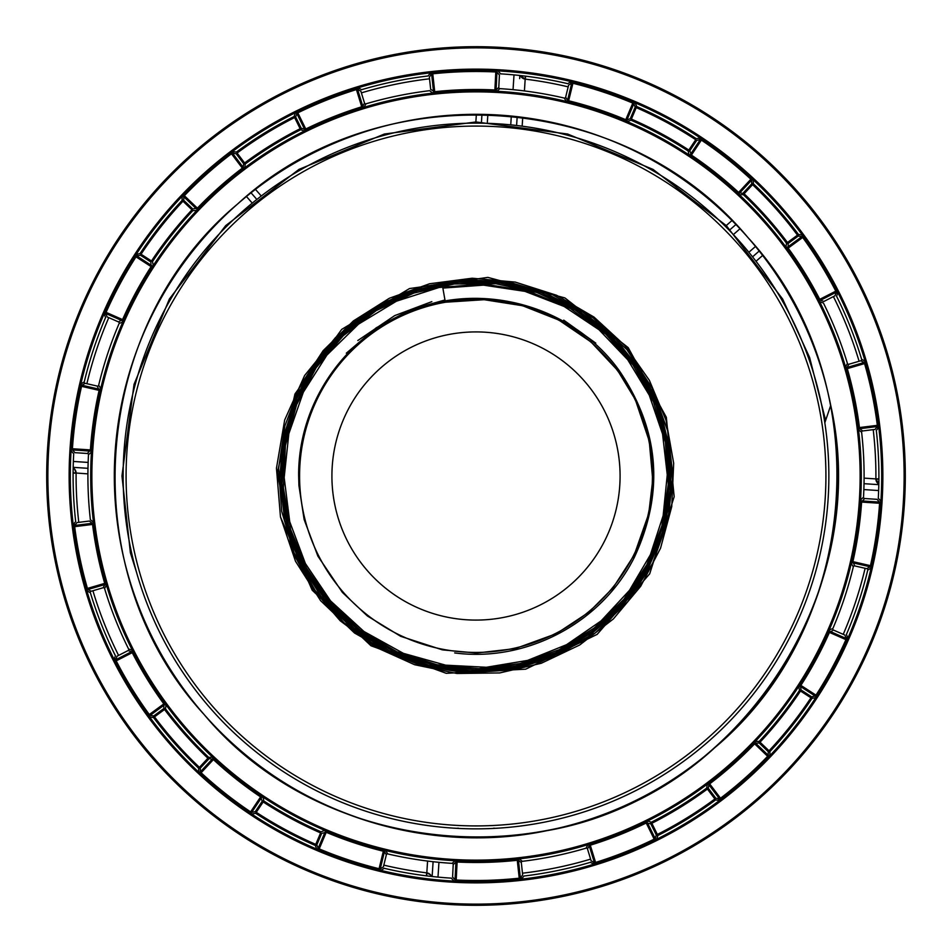 <?xml version="1.0" encoding="UTF-8"?>
<svg xmlns="http://www.w3.org/2000/svg" width="952" height="952" viewBox="0 0 952 952"><rect width="100%" height="100%" fill="white"/><g stroke="black" fill="none" stroke-linecap="round" stroke-linejoin="round"><path stroke-width="1.43" d="M123.141 476A352.859 352.859 0 0 1 476 123.141A352.859 352.859 0 0 1 828.859 476A352.859 352.859 0 0 1 476 828.859A352.859 352.859 0 0 1 123.141 476M802.655 342.565L800.168 336.639M782.437 301.046L781.342 299.142M495.54 123.677L493.79 123.581M151.832 336.639L151.047 338.46M825.634 420.368L809.605 357.476L782.603 298.976L726.34 225.66L653.024 169.396L567.63 134.03L476 121.963L384.37 134.03L298.976 169.396L225.66 225.66L169.396 298.976L134.03 384.37L121.963 476L130.4 552.826L136.529 572.307M456.46 828.323L458.352 828.192M495.54 828.323L493.648 828.192M454.663 652.929C527.063 662.568 602.247 622.358 634.508 556.991C664.496 492.148 659.474 430.125 619.443 370.947C573.354 305.818 480.998 280.09 407.896 312.03C342.72 338.46 297.952 405.362 298.654 476L298.94 485.687L304.14 519.542L317.885 556.123L342.458 592.489L367.377 615.968L400.697 636.329L442.418 649.871L476.488 653.048L515.258 648.609L556.444 633.627L589.002 612.136L613.052 587.848L634.187 555.087L648.728 513.783L652.727 479.856L649.24 441.05L635.305 399.566L617.598 370.376L590.99 341.947L558.812 320.05L522.624 305.735L484.175 299.701L445.357 302.224L443.251 290.277M335.675 337.389L304.628 375.505L284.672 420.01L276.461 468.194L280.471 516.936L312.161 590.169L370.959 645.753L446.238 673.314L525.671 669.185L597.178 634.365L649.692 573.806L674.171 496.694L666.329 417.273L628.201 347.635L564.905 297.916L487.84 277.389L409.503 288.563L341.72 329.38L294.965 393.973L277.365 472.513L291.931 550.553L311.911 587.836L340.161 620.752L375.04 646.884L414.632 664.722L456.877 673.481L499.74 672.933L541.283 663.27L579.708 644.992L613.35 618.955L640.72 586.242L660.533 548.233L671.755 506.583L673.671 463.219L666.043 420.308L649.347 380.276L625.012 345.659L594.012 317.087L556.658 295.298L515.27 282.089L472.168 278.222L429.519 283.767L389.332 298.274L353.359 320.955L323.133 350.705L299.963 386.214L284.862 425.972L278.615 468.241L281.649 511.129L294.001 552.6L315.195 590.514L344.005 622.763L378.23 647.419L419.582 665.067L465.207 672.945L511.605 669.97L555.801 656.309L595.309 632.925L628.118 601.307L652.679 563.227L667.864 520.696L672.957 475.822L667.661 430.839L652.12 388.011L626.928 349.634L593.239 317.944L552.874 294.906L508.416 281.97L463.481 279.733L422.212 286.861L382.442 303.117L346.992 327.726L317.861 359.344L296.417 396.294L283.529 436.742L279.638 478.808L284.791 520.613L298.75 560.359L320.931 596.309L350.443 626.809L386.072 650.371L426.222 665.734L468.919 671.981L511.76 668.792L551.886 656.749L588.431 636.555L620.573 608.268L645.92 573.509L663.032 534.227L671.148 492.422L670.077 450.118L660.022 409.229L641.505 371.542L615.385 338.662L582.755 312.054L544.996 292.966L503.751 282.411L460.923 281.066L418.666 289.122L379.36 306.104L345.505 330.558L317.682 361.51L296.655 398.65L284.124 439.657L280.852 482.248L286.849 524.266L301.677 563.762L324.501 598.975L354.251 628.427L389.582 650.859L429.007 665.269L470.8 670.91L513.092 667.376L553.862 654.667L591.025 633.27L622.489 604.437L646.396 570.355L662.485 532.12L670.16 490.28L668.566 447.559L657.749 406.385L638.375 368.769L611.517 336.425L578.507 310.709L540.879 292.692L500.276 283.101L458.447 282.411L417.25 290.741L378.575 307.877L344.327 333.176L316.314 365.449L296.096 402.886L284.719 442.787L282.054 484.044L288.48 525.968L303.938 565.667L327.571 600.914L358.107 630.01L393.961 651.703L433.434 665.139L474.762 669.827L516.127 665.591L555.742 652.584L591.835 631.271L622.656 602.509L646.646 567.499L662.485 527.955L669.304 486.103L666.983 444.81L656.023 405.088L636.269 367.71L608.756 335.366L574.984 309.888L536.726 292.466L495.885 283.744L454.318 283.982L413.87 293.061L376.29 310.566L343.232 335.747L316.207 367.591L296.572 404.755L285.41 445.56L283.422 487.971L290.669 529.61L306.33 567.749L329.63 601.569L360.427 630.319L396.901 651.787L437.027 664.758L478.749 668.673L520.066 663.544L559.121 649.74L594.25 627.987L623.917 599.236L646.824 564.715L661.878 525.909L668.233 484.497L665.424 442.43L653.453 401.839L633.032 364.985L605.817 334.2L570.331 308.519L528.681 291.205L483.961 284.041L439.027 287.492L396.448 301.201L358.464 324.18L326.929 355.06L303.343 392.2L288.837 433.731L284.172 477.618L289.717 521.66L305.39 563.536L330.558 600.902L363.962 631.497L403.41 653.358L445.619 665.162L486.353 667.269L527.634 660.402L566.618 644.659L601.105 620.894L629.427 590.407L650.383 554.754L663.151 515.639L667.257 474.81L662.568 434.041L649.24 395.116L627.761 359.773L598.998 329.725L564.155 306.485L524.945 291.36L483.557 285.148L442.87 288.087M444.762 298.833L444.56 297.714M280.471 516.936L295.501 561.24L320.622 600.688L354.56 633.044L395.425 656.035M357.821 340.53L394.711 315.6L431.827 301.653M563.727 320.146L595.773 343.125M346.302 353.192L376.337 327.726L411.228 309.459L444.965 299.987M149.345 609.435L151.832 615.361M800.168 615.361L800.953 613.54M620.085 476A144.085 144.085 0 0 1 476 620.085A144.085 144.085 0 0 1 331.915 476A144.085 144.085 0 0 1 476 331.915A144.085 144.085 0 0 1 620.085 476M299.571 476A176.429 176.429 0 0 1 476 299.571A176.429 176.429 0 0 1 652.429 476A176.429 176.429 0 0 1 476 652.429A176.429 176.429 0 0 1 299.571 476M688.903 154.617A1.178 1.166 -11.4 0 0 690.521 154.295L700.327 139.623L696.721 140.349L689.795 150.714L691.402 155.093A386.488 386.488 0 0 1 738.597 192.423L744.095 193.768L743.286 194.613L739.644 194.744L737.8 193.28A385.322 385.322 0 0 0 690.747 156.069L688.903 154.617L688.189 151.047A388.095 388.095 0 0 0 630.926 120.166L627.547 121.535L625.321 120.785A385.322 385.322 0 0 0 568.368 101.912L566.142 101.186L564.25 98.068A388.095 388.095 0 0 0 499.883 88.643L497.17 91.071A1.178 1.166 48 0 1 496.063 89.845L498.788 87.406L499.419 74.97L496.968 72.233L496.063 89.845M494.826 91.142A385.322 385.322 0 0 0 434.85 92.879L432.517 92.951A1.178 1.166 128.6 0 0 433.541 91.666L431.625 74.125L429.328 77.005L430.685 89.393L434.731 91.713A386.488 386.488 0 0 1 494.885 89.976L494.826 91.142L497.17 91.071M432.517 92.951L429.661 90.678A388.095 388.095 0 0 0 365.961 103.828L364.247 107.052A1.178 1.166 28 0 1 362.783 106.267L364.509 103.054L360.844 91.142L357.607 89.405L362.783 106.267L361.712 106.791L356.084 88.453L358.38 87.941L361.629 89.678A402.898 402.898 0 0 1 428.031 75.97L430.328 73.09L432.636 72.649A405.683 405.683 0 0 1 495.861 70.805L498.205 71.114L500.657 73.851A402.898 402.898 0 0 1 567.737 83.681L570.879 81.765L573.211 82.146L568.368 101.912M362.058 107.909A385.322 385.322 0 0 0 306.306 130.067L304.128 130.924A1.178 1.166 108.6 0 0 304.652 129.365L305.782 129.008A386.488 386.488 0 0 1 361.712 106.791L362.058 107.909L364.247 107.052M304.128 130.924L300.665 129.769L294.632 117.548A401.732 401.732 0 0 0 237.096 153.034L244.605 162.97A389.273 389.273 0 0 1 300.142 128.722M301.189 128.199L304.652 129.365L296.845 113.538L295.679 117.025L301.189 128.199A1.178 1.166 108.4 0 1 300.665 129.769A388.095 388.095 0 0 0 245.307 163.911L244.795 167.516A1.178 1.166 8 0 1 243.153 167.29L243.676 163.673L236.155 153.736L232.526 153.213L243.153 167.29L242.332 168.147L231.467 153.772L232.526 153.213M192.828 210.606A388.095 388.095 0 0 0 152.475 261.633L151.499 260.991A389.273 389.273 0 0 1 191.971 209.809L192.828 210.606L196.469 210.523L198.218 208.964A385.322 385.322 0 0 1 243.046 169.075L244.795 167.516M152.475 261.633L153.236 265.203L152.118 267.262L151.13 266.631L150.856 261.978L140.408 255.195L136.802 255.957L151.618 265.548M166.017 705.182A1.178 1.166 8.6 0 0 164.387 704.932L150.154 715.368L153.796 715.916L163.839 708.55A1.178 1.166 8.4 0 1 165.47 708.788L166.017 705.182L164.779 703.195L163.839 703.885A386.488 386.488 0 0 1 132.245 652.656L133.292 652.12L132.054 650.133L128.591 649.002A388.095 388.095 0 0 1 104.577 588.538L106.326 585.337L105.85 583.052A385.322 385.322 0 0 1 93.724 524.29L93.248 521.993L90.38 519.744A388.095 388.095 0 0 1 88.488 454.723L91.225 452.307L91.559 449.998L90.392 449.915A386.488 386.488 0 0 1 99.115 390.368L100.257 390.629L100.603 388.309L98.675 385.215A388.095 388.095 0 0 1 119.131 323.466L122.534 322.133L123.641 320.074L122.57 319.598A386.488 386.488 0 0 1 151.13 266.631L136.005 256.838L136.802 255.957M204.109 714.512C72.911 572.533 88.917 327.809 237.488 204.109C379.467 72.911 624.191 88.917 747.891 237.488C879.089 379.467 863.083 624.191 714.512 747.891C572.533 879.089 327.809 863.083 204.109 714.512A361.689 361.689 0 0 1 237.488 204.109A361.689 361.689 0 0 1 747.891 237.488A361.689 361.689 0 0 1 714.512 747.891A361.689 361.689 0 0 1 204.109 714.512C286.802 810.568 422.557 856.621 546.615 830.727C737.134 797.883 873.353 593.953 830.727 405.385L824.825 422.771M573.211 82.146A405.683 405.683 0 0 1 633.247 102.042L635.341 103.125L636.721 106.541A402.898 402.898 0 0 1 696.388 138.718L699.994 137.992L702.052 139.147A405.683 405.683 0 0 1 751.663 178.369L753.258 180.106L753.389 183.795L744.095 193.768A389.273 389.273 0 0 1 787.471 242.51L786.531 243.212A388.095 388.095 0 0 0 743.286 194.613A1.178 1.166 -91.8 0 1 743.238 192.97L751.723 183.843L752.58 184.64A401.732 401.732 0 0 1 797.514 235.144L798.454 234.442L802.096 234.989A1.178 1.166 -81.4 0 1 801.846 236.631L802.691 237.465L787.221 248.805L785.983 246.818L786.531 243.212A1.178 1.166 8.4 0 0 788.161 243.45L788.161 248.115A386.488 386.488 0 0 1 819.755 299.344L818.708 299.88L819.946 301.867L823.409 302.998A388.095 388.095 0 0 1 847.423 363.462L845.673 366.663L846.149 368.948L847.28 368.626A386.488 386.488 0 0 1 859.442 427.567L858.276 427.71L858.752 430.007L861.619 432.256A1.178 1.166 -51.8 0 1 862.643 430.958L875.007 429.423L877.28 426.532L859.775 428.709A1.178 1.166 -52 0 0 858.752 430.007M295.275 113.014A1.178 1.166 18.6 0 1 296.845 113.538L297.821 112.848L297.298 111.8L295.275 113.014L294.097 116.501A402.898 402.898 0 0 0 236.393 152.082L232.752 151.57L230.765 152.832L231.467 153.772A404.505 404.505 0 0 0 184.355 195.695L197.373 208.155A386.488 386.488 0 0 1 242.332 168.147L243.046 169.075M196.433 208.869L183.688 196.671L184.355 195.695L183.51 194.886L182.022 196.707L182.118 200.396A1.178 1.166 -1.5 0 1 183.784 200.348L192.78 208.964L197.373 208.155L198.218 208.964M122.534 322.133A1.178 1.166 68.6 0 0 121.927 320.598L105.779 313.494L106.077 312.351A404.505 404.505 0 0 1 136.005 256.838L135.029 256.207L136.457 254.327L140.063 253.565A402.898 402.898 0 0 1 182.118 200.396L182.963 201.193L183.784 200.348L183.688 196.671A1.178 1.166 -1.4 0 0 182.022 196.707M105.779 313.494L107.124 316.921L118.524 321.931L122.57 319.598L105.006 311.875L104.232 314.1L105.577 317.528A402.898 402.898 0 0 0 84.252 381.883L81.122 383.834L80.408 386.084L81.551 386.333L82.003 385.239A1.178 1.166 58 0 1 81.122 383.834M91.225 452.307A1.178 1.166 48.6 0 0 90.131 451.07L72.531 449.915L72.412 448.737L71.245 448.654L71.281 451.022L73.709 453.783A402.898 402.898 0 0 0 75.684 521.541L73.411 524.445L73.518 526.801L74.672 526.658L74.72 525.468L92.225 523.291L89.357 521.042L76.993 522.577L74.72 525.468M105.85 583.052L104.72 583.374A386.488 386.488 0 0 1 92.558 524.433L74.672 526.658A404.505 404.505 0 0 0 87.429 588.419L86.299 588.741L87.144 590.942L90.369 592.715A402.898 402.898 0 0 0 115.406 655.714L114.264 659.212L115.156 661.39L116.204 660.855L115.835 659.724L131.543 651.703L128.08 650.561L116.989 656.237L115.835 659.724M149.904 717.011A1.178 1.166 -81.4 0 1 150.154 715.368L149.309 714.536L148.369 715.226L149.904 717.011L153.546 717.558A1.178 1.166 -81.5 0 1 153.796 715.916M798.728 192.887A429.316 429.316 0 0 1 759.113 798.728A429.316 429.316 0 0 1 153.272 759.113A429.316 429.316 0 0 1 192.887 153.272A429.316 429.316 0 0 1 798.728 192.887M427.579 861.06L426.817 872.877A5.879 5.879 0 0 1 431.518 876.435L430.518 874.828L426.746 872.865A399.911 399.911 0 0 1 383.823 865.142M74.637 469.169A5.879 5.879 0 0 1 76.1 473.084L74.637 469.169L73.185 467.956A5.879 5.879 0 0 1 74.637 469.169M164.529 709.49L165.47 708.788A388.095 388.095 0 0 0 208.714 757.387L207.905 758.232A389.273 389.273 0 0 1 164.529 709.49L153.546 717.558A402.898 402.898 0 0 0 198.611 768.204A1.178 1.166 -1.8 0 0 200.277 768.157L199.42 767.36L198.611 768.204L198.742 771.893L200.336 773.631L201.122 772.762L200.396 771.834A1.178 1.166 -2 0 1 198.742 771.893M498.788 87.406A1.178 1.166 -131.8 0 0 499.883 88.643M631.39 119.095A389.273 389.273 0 0 1 688.82 150.059L695.745 139.706A401.732 401.732 0 0 0 636.245 107.612L630.926 120.166M688.82 150.059L688.189 151.047A1.178 1.166 -11.6 0 0 689.795 150.714M520.375 877.875L519.233 878.184L517.269 860.287L518.459 860.334L520.375 877.875L522.672 874.995L521.315 862.607L518.459 860.334A1.178 1.166 128.6 0 1 519.483 859.049L522.339 861.322A388.095 388.095 0 0 0 586.039 848.173L587.753 844.948A1.178 1.166 28 0 1 589.217 845.733L587.491 848.946A1.178 1.166 28.2 0 0 586.039 848.173M521.315 862.607A1.178 1.166 128.4 0 1 522.339 861.322M519.483 859.049L517.15 859.12L517.269 860.287A386.488 386.488 0 0 1 457.115 862.024L456.198 880.017A404.505 404.505 0 0 0 519.233 878.184M457.115 862.024L457.174 860.858L454.83 860.929A1.178 1.166 -132 0 1 455.937 862.155L453.212 864.594L452.581 877.03L455.032 879.767L455.937 862.155M453.212 864.594A1.178 1.166 48.2 0 0 452.117 863.357L454.83 860.929M243.676 163.673A1.178 1.166 8.2 0 0 245.307 163.911L244.605 162.97M132.054 650.133A1.178 1.166 -72 0 1 131.543 651.703L132.245 652.656L116.204 660.855A404.505 404.505 0 0 0 149.309 714.536L163.839 703.885L163.839 708.55M128.591 649.002A1.178 1.166 -71.8 0 1 128.08 650.561M263.097 797.383A1.178 1.166 -11.4 0 0 261.479 797.705L251.673 812.377L255.279 811.651L262.205 801.287A1.178 1.166 -11.6 0 1 263.811 800.953L263.097 797.383L261.253 795.932L260.598 796.907A386.488 386.488 0 0 1 213.403 759.577L207.905 758.232L199.42 767.36A401.732 401.732 0 0 1 154.486 716.856M212.355 757.256A1.178 1.166 -92 0 1 212.415 758.911L200.396 771.834L200.277 768.157L208.762 759.03A1.178 1.166 -91.8 0 0 208.714 757.387L212.355 757.256L214.2 758.72L201.122 772.762A404.505 404.505 0 0 0 250.602 811.889L249.948 812.853L252.006 814.008L255.612 813.282L256.255 812.294A401.732 401.732 0 0 0 315.755 844.388L320.61 832.905A389.273 389.273 0 0 1 263.18 801.941L256.255 812.294M262.205 801.287L260.598 796.907L250.602 811.889L251.673 812.377M315.755 844.388L315.279 845.459A402.898 402.898 0 0 1 255.612 813.282M380.253 868.819L383.394 866.903L386.345 854.789L384.441 851.683L380.253 868.819M263.811 800.953A388.095 388.095 0 0 0 321.074 831.834L324.453 830.465L326.679 831.215L319.206 848.886A404.505 404.505 0 0 0 379.075 868.724L383.347 851.219L384.441 851.683A1.178 1.166 -31.4 0 1 385.857 850.814L387.75 853.932A1.178 1.166 -31.6 0 0 386.345 854.789M385.857 850.814L383.632 850.088L383.347 851.219A386.488 386.488 0 0 1 326.227 832.286L321.681 833.369L316.826 844.841A1.178 1.166 -21.8 0 1 315.279 845.459L316.659 848.875L318.753 849.957L319.206 848.886L318.194 848.256A1.178 1.166 -22 0 1 316.659 848.875M379.075 868.724L378.789 869.854L381.121 870.235L384.263 868.319A402.898 402.898 0 0 0 451.343 878.149L453.795 880.886L456.139 881.195A405.683 405.683 0 0 0 519.364 879.351L521.672 878.91L523.969 876.03A402.898 402.898 0 0 0 590.371 862.322L593.62 864.059L595.916 863.547L595.571 862.429L594.393 862.595L589.217 845.733L590.288 845.209L589.942 844.091L587.753 844.948M646.218 822.992L645.694 821.933L647.872 821.076L651.335 822.231A388.095 388.095 0 0 0 706.693 788.089L707.205 784.484A1.178 1.166 8 0 1 708.847 784.71L708.324 788.327A1.178 1.166 8.2 0 0 706.693 788.089L707.395 789.029A389.273 389.273 0 0 1 651.858 823.278L650.811 823.801A1.178 1.166 108.4 0 1 651.335 822.231L657.368 834.452L656.321 834.975L650.811 823.801L646.218 822.992A386.488 386.488 0 0 1 590.288 845.209L595.571 862.429A404.505 404.505 0 0 0 654.179 839.152L646.218 822.992M647.872 821.076A1.178 1.166 108.6 0 0 647.348 822.635L655.154 838.462L654.179 839.152L654.702 840.199L656.725 838.986A1.178 1.166 18.6 0 1 655.154 838.462L656.321 834.975A1.178 1.166 18.5 0 0 657.903 835.499L656.725 838.986M587.491 848.946L591.156 860.858L594.393 862.595M721.235 799.168L720.533 798.228A404.505 404.505 0 0 0 767.645 756.304L768.49 757.114A405.683 405.683 0 0 1 721.235 799.168L719.248 800.43L715.606 799.918L707.395 789.029M715.606 799.918A402.898 402.898 0 0 1 657.903 835.499L657.368 834.452A401.732 401.732 0 0 0 714.904 798.966M708.324 788.327L715.844 798.264L719.474 798.787L708.847 784.71L709.668 783.853L708.954 782.925L707.205 784.484M767.645 756.304L754.627 743.845A386.488 386.488 0 0 1 709.668 783.853L720.533 798.228L719.474 798.787M754.627 743.845L753.782 743.036L755.531 741.477L759.172 741.394A388.095 388.095 0 0 0 799.525 690.367L798.764 686.797A1.178 1.166 -12 0 1 800.382 686.452L801.144 690.021A1.178 1.166 -11.8 0 0 799.525 690.367M815.543 697.673L816.971 695.793L815.995 695.162L815.198 696.043A1.178 1.166 78 0 1 815.543 697.673L811.937 698.435A402.898 402.898 0 0 1 769.882 751.604A1.178 1.166 -1.5 0 1 768.216 751.652L759.22 743.036A1.178 1.166 88.4 0 1 759.172 741.394L760.029 742.191L759.22 743.036L755.567 743.131A1.178 1.166 88.6 0 1 755.531 741.477M755.567 743.131L768.312 755.329L768.216 751.652M801.144 690.021L811.592 696.804A1.178 1.166 78.2 0 1 811.937 698.435L800.501 691.009A389.273 389.273 0 0 1 760.029 742.191L769.882 751.604L769.978 755.293A1.178 1.166 -1.4 0 1 768.312 755.329M833.476 630.069A1.178 1.166 68.4 0 1 832.869 628.534L829.466 629.867A1.178 1.166 68.6 0 0 830.073 631.402L846.221 638.506L844.876 635.079L833.476 630.069L829.43 632.402A386.488 386.488 0 0 1 800.87 685.369L799.882 684.738L798.764 686.797M846.221 638.506L845.923 639.649L828.359 631.926L829.466 629.867M870.878 568.165L871.592 565.916L870.449 565.667L869.997 566.761A1.178 1.166 58 0 1 870.878 568.165L867.748 570.117A402.898 402.898 0 0 1 846.423 634.472L847.768 637.899L846.994 640.125L845.923 639.649A404.505 404.505 0 0 1 815.995 695.162L800.87 685.369L800.382 686.452L815.198 696.043L811.592 696.804M864.606 498.515A1.178 1.166 48.4 0 1 863.512 497.277L860.775 499.693A1.178 1.166 48.6 0 0 861.869 500.93L879.469 502.085L877.042 499.324L864.606 498.515L861.608 502.085A386.488 386.488 0 0 1 852.885 561.632L851.742 561.371L851.397 563.691L853.325 566.785A1.178 1.166 -31.8 0 1 854.729 565.916L866.879 568.701L869.997 566.761L852.802 562.81A1.178 1.166 -32 0 0 851.397 563.691M879.469 502.085L879.588 503.263L860.441 502.002L860.775 499.693M854.729 565.916L852.885 561.632L870.449 565.667A404.505 404.505 0 0 0 879.588 503.263M867.748 570.117A1.178 1.166 58.2 0 0 866.879 568.701M871.592 565.916A405.683 405.683 0 0 0 880.755 503.346L880.719 500.978L878.291 498.217A402.898 402.898 0 0 0 876.316 430.459L878.589 427.555L878.482 425.199L877.327 425.342A404.505 404.505 0 0 0 864.571 363.581L865.701 363.259L864.856 361.058A1.178 1.166 -61.4 0 1 864.059 362.51L864.571 363.581L847.28 368.626L847.125 367.448A1.178 1.166 28.6 0 1 845.673 366.663M859.442 427.567L877.327 425.342M802.096 234.989L803.631 236.774A405.683 405.683 0 0 1 836.844 290.61L837.736 292.788L836.594 296.286A402.898 402.898 0 0 1 861.631 359.285A1.178 1.166 -61.5 0 1 860.834 360.748L848.875 364.247A1.178 1.166 28.4 0 1 847.423 363.462M861.631 359.285L864.856 361.058M836.844 290.61L835.797 291.145L836.165 292.276L820.457 300.296L823.92 301.439L835.011 295.763L836.165 292.276M803.631 236.774L802.691 237.465A404.505 404.505 0 0 1 835.797 291.145L819.755 299.344L820.457 300.296M753.258 180.106A1.178 1.166 -2 0 0 751.604 180.166L751.723 183.843A1.178 1.166 -1.8 0 1 753.389 183.795A402.898 402.898 0 0 1 798.454 234.442A1.178 1.166 -81.5 0 1 798.204 236.084L801.846 236.631L787.613 247.068A1.178 1.166 8.6 0 1 785.983 246.818M798.204 236.084L788.161 243.45M751.663 178.369L737.8 193.28M700.327 139.623L701.398 140.111L690.747 156.069M787.471 242.51L797.514 235.144M702.052 139.147L701.398 140.111A404.505 404.505 0 0 1 750.878 179.238L751.604 180.166L739.585 193.089A1.178 1.166 -92 0 0 739.644 194.744M636.721 106.541A1.178 1.166 -21.8 0 0 635.174 107.159L633.806 103.744L626.928 120L630.319 118.631L635.174 107.159M635.341 103.125A1.178 1.166 -22 0 0 633.806 103.744L632.794 103.114A404.505 404.505 0 0 0 572.925 83.276M565.655 97.211L567.559 100.317L571.747 83.181L568.606 85.097L565.655 97.211A1.178 1.166 -31.6 0 1 564.25 98.068M627.547 121.535A1.178 1.166 -112 0 1 626.928 120L625.773 119.714A386.488 386.488 0 0 0 568.653 100.781L567.559 100.317A1.178 1.166 -31.4 0 1 566.142 101.186M633.247 102.042L625.321 120.785M295.679 117.025A1.178 1.166 18.5 0 0 294.097 116.501M151.499 260.991L141.039 254.22A401.732 401.732 0 0 1 182.963 201.193L191.971 209.809L192.78 208.964M141.039 254.22L140.063 253.565M119.131 323.466A1.178 1.166 68.4 0 0 118.524 321.931M88.488 454.723A1.178 1.166 48.4 0 0 87.394 453.485L90.392 449.915L72.412 448.737A404.505 404.505 0 0 1 81.551 386.333L99.115 390.368L97.271 386.084L85.121 383.299A1.178 1.166 58.2 0 1 84.252 381.883M72.531 449.915L74.958 452.676L87.394 453.485M100.603 388.309A1.178 1.166 -32 0 1 99.198 389.19L82.003 385.239L85.121 383.299M98.675 385.215A1.178 1.166 -31.8 0 1 97.271 386.084M93.724 524.29L92.558 524.433L92.225 523.291A1.178 1.166 -52 0 0 93.248 521.993M87.429 588.419L104.72 583.374M104.577 588.538A1.178 1.166 28.4 0 0 103.125 587.753L104.875 584.552L87.941 589.49A1.178 1.166 -61.4 0 0 87.144 590.942M106.326 585.337A1.178 1.166 28.6 0 0 104.875 584.552M87.941 589.49L91.166 591.251L103.125 587.753M91.166 591.251A1.178 1.166 -61.5 0 0 90.369 592.715M714.75 796.824A399.911 399.911 0 0 1 713.81 797.514M590.621 859.132A399.911 399.911 0 0 1 522.47 873.198M467.242 880.41L467.17 881.397A5.879 5.879 0 0 1 467.325 880.41L467.17 881.397L473.12 880.493M467.325 880.41L467.158 881.588M870.544 565.69A404.612 404.612 0 0 0 877.53 525.825L877.423 525.813M865.118 568.296A399.911 399.911 0 0 1 843.222 634.353M810.081 695.817A399.911 399.911 0 0 1 809.438 696.793M767.717 749.545A399.911 399.911 0 0 1 766.919 750.402M765.134 752.282A399.911 399.911 0 0 1 764.325 753.127M878.601 525.897L877.566 525.492L879.279 520.054L878.101 520.054A5.879 5.879 0 0 1 879.089 520.042L878.113 519.971M796.051 236.215A399.911 399.911 0 0 1 796.753 237.155M833.405 296.584A399.911 399.911 0 0 1 859.097 361.26M872.758 425.913A399.911 399.911 0 0 1 872.901 427.079M873.21 429.649A399.911 399.911 0 0 1 875.899 478.844L878.815 484.044A5.879 5.879 0 0 1 875.899 478.915L864.095 478.13M878.886 478.868L875.899 478.844A399.911 399.911 0 0 1 875.899 478.915L878.886 479.189M864.023 483.687L878.803 484.651M756.007 261.276L762.647 255.434M759.196 251.03L753.448 256.076M525.623 76.172L525.254 79.135A399.911 399.911 0 0 1 568.177 86.858M570.7 87.465A399.911 399.911 0 0 1 571.843 87.739M634.46 108.826A399.911 399.911 0 0 1 635.543 109.29M694.734 141.217A399.911 399.911 0 0 1 695.722 141.86M525.302 76.124L525.254 79.135A399.911 399.911 0 0 0 525.183 79.123A5.879 5.879 0 0 1 520.482 75.565L525.183 79.123L524.421 90.94M730.172 229.551L735.932 224.505M732.005 220.519L726.245 225.565M522.16 126.176L522.731 117.346M519.863 75.494L519.661 78.623M517.174 116.668L516.674 124.307L517.174 116.668M484.758 71.59L484.83 70.603A5.879 5.879 0 0 1 484.675 71.59L484.83 70.603L479.225 71.507M484.675 71.59L484.842 70.412M481.462 121.999L481.962 114.371M476.369 114.311L475.857 121.963M261.276 195.993L255.434 189.353M251.03 192.804L256.076 198.551L251.03 192.804M237.25 155.176A399.911 399.911 0 0 1 238.19 154.486M295.429 119.178A399.911 399.911 0 0 1 296.477 118.643M361.379 92.868A399.911 399.911 0 0 1 429.53 78.802M86.882 383.704A399.911 399.911 0 0 1 108.778 317.647M141.919 256.183A399.911 399.911 0 0 1 142.562 255.207M73.114 472.811L87.905 473.87M87.977 468.313L73.197 467.349M73.114 473.132L76.1 473.156A399.911 399.911 0 0 1 76.1 473.084L76.1 473.156A399.911 399.911 0 0 0 78.79 522.351M155.95 715.785A399.911 399.911 0 0 1 155.247 714.845M118.595 655.416A399.911 399.911 0 0 1 92.903 590.74M92.165 588.253A399.911 399.911 0 0 1 91.844 587.134M381.3 864.535A399.911 399.911 0 0 1 380.157 864.261M317.54 843.174A399.911 399.911 0 0 1 316.457 842.71M257.266 810.783A399.911 399.911 0 0 1 256.278 810.14M426.698 875.876L426.817 872.877A399.911 399.911 0 0 1 426.746 872.865L426.377 875.828M432.137 876.506L433.1 861.715M768.49 757.114L769.978 755.293M306.306 130.067L297.821 112.848A404.505 404.505 0 0 1 356.429 89.571L357.607 89.405M365.961 103.828A1.178 1.166 28.2 0 1 364.509 103.054M431.625 74.125L432.767 73.816L434.85 92.879M494.885 89.976L495.802 71.983A404.505 404.505 0 0 0 432.767 73.816M387.75 853.932A388.095 388.095 0 0 0 452.117 863.357M832.869 628.534A388.095 388.095 0 0 0 853.325 566.785M863.512 497.277A388.095 388.095 0 0 0 861.619 432.256M825.919 476A349.919 349.919 0 0 0 476 126.081A349.919 349.919 0 0 0 126.081 476A349.919 349.919 0 0 0 476 825.919A349.919 349.919 0 0 0 825.919 476M443.311 290.61L442.918 288.373M444.893 299.559L444.489 297.321M186.354 730.089A385.298 385.298 0 0 1 221.911 186.354A385.298 385.298 0 0 1 765.646 221.911A385.298 385.298 0 0 1 730.089 765.646A385.298 385.298 0 0 1 186.354 730.089M152.118 267.262A385.322 385.322 0 0 0 123.641 320.074M100.257 390.629A385.322 385.322 0 0 0 91.559 449.998M133.292 652.12A385.322 385.322 0 0 0 164.779 703.195M187.235 729.315A384.132 384.132 0 0 0 729.315 764.765A384.132 384.132 0 0 0 764.765 222.685A384.132 384.132 0 0 0 222.685 187.235A384.132 384.132 0 0 0 187.235 729.315M297.298 111.8A405.683 405.683 0 0 1 356.084 88.453M183.51 194.886A405.683 405.683 0 0 1 230.765 152.832M105.006 311.875A405.683 405.683 0 0 1 135.029 256.207M71.245 448.654A405.683 405.683 0 0 1 80.408 386.084M86.299 588.741A405.683 405.683 0 0 1 73.518 526.801M148.369 715.226A405.683 405.683 0 0 1 115.156 661.39M780.973 208.452A405.695 405.695 0 0 0 208.452 171.027A405.695 405.695 0 0 0 171.027 743.548A405.695 405.695 0 0 0 743.548 780.973A405.695 405.695 0 0 0 780.973 208.452M781.854 207.679A406.873 406.873 0 0 1 744.321 781.854A406.873 406.873 0 0 1 170.146 744.321A406.873 406.873 0 0 1 207.679 170.146A406.873 406.873 0 0 1 781.854 207.679M154.153 758.339A428.138 428.138 0 0 0 758.339 797.847A428.138 428.138 0 0 0 797.847 193.661A428.138 428.138 0 0 0 193.661 154.153A428.138 428.138 0 0 0 154.153 758.339M859.775 428.709L862.643 430.958M457.174 860.858A385.322 385.322 0 0 0 517.15 859.12M214.2 758.72A385.322 385.322 0 0 0 261.253 795.932M249.948 812.853A405.683 405.683 0 0 1 200.336 773.631M326.679 831.215A385.322 385.322 0 0 0 383.632 850.088M316.826 844.841L318.194 848.256L325.072 832M378.789 869.854A405.683 405.683 0 0 1 318.753 849.957M589.942 844.091A385.322 385.322 0 0 0 645.694 821.933M654.702 840.199A405.683 405.683 0 0 1 595.916 863.547M708.954 782.925A385.322 385.322 0 0 0 753.782 743.036M769.037 750.807A401.732 401.732 0 0 0 810.961 697.78M799.882 684.738A385.322 385.322 0 0 0 828.359 631.926M846.994 640.125A405.683 405.683 0 0 1 816.971 695.793M851.742 561.371A385.322 385.322 0 0 0 860.441 502.002M858.276 427.71A385.322 385.322 0 0 0 846.149 368.948M865.701 363.259A405.683 405.683 0 0 1 878.482 425.199M848.875 364.247L847.125 367.448L864.059 362.51L860.834 360.748M818.708 299.88A385.322 385.322 0 0 0 787.221 248.805M437.991 877.101L438.955 862.322M461.351 880.243L461.28 881.409M473.049 881.671L473.12 880.6A404.612 404.612 0 0 0 522.458 877.934M592.513 863.476A404.612 404.612 0 0 0 595.607 862.536M654.226 839.247A404.612 404.612 0 0 0 655.321 838.712M718.01 800.251A404.612 404.612 0 0 0 720.593 798.312M767.717 756.376A404.612 404.612 0 0 0 768.562 755.507M815.424 696.245A404.612 404.612 0 0 0 816.078 695.222M846.019 639.696A404.612 404.612 0 0 0 847.316 636.745M879.874 514.199L878.708 514.116M863.857 489.578L878.636 490.542M877.815 428.543A404.612 404.612 0 0 0 877.435 425.33M837.355 293.966A404.612 404.612 0 0 0 835.892 291.098M755.507 246.449L749.748 251.495M734.242 233.811L739.99 228.766M751.83 179.976A404.612 404.612 0 0 0 750.949 179.155M701.457 140.027A404.612 404.612 0 0 0 698.78 138.242M633.949 103.494A404.612 404.612 0 0 0 632.842 103.018M572.961 83.169A404.612 404.612 0 0 0 569.82 82.407M514.009 74.899L513.045 89.678M511.319 116.049L510.819 123.677M487.353 122.142L487.852 114.514M490.649 71.757L490.72 70.591M478.951 70.329L478.88 71.4A404.612 404.612 0 0 0 429.542 74.066M246.449 196.493L251.495 202.252M359.487 88.524A404.612 404.612 0 0 0 356.393 89.464M297.774 112.752A404.612 404.612 0 0 0 296.679 113.288M233.99 151.749A404.612 404.612 0 0 0 231.407 153.689M137.683 254.077A404.612 404.612 0 0 0 135.922 256.778M105.981 312.304A404.612 404.612 0 0 0 104.684 315.255M81.717 385.132A404.612 404.612 0 0 0 81.456 386.31M88.143 462.422L73.364 461.458M74.185 523.457A404.612 404.612 0 0 0 74.565 526.67M87.322 588.443A404.612 404.612 0 0 0 87.667 589.609M114.645 658.034A404.612 404.612 0 0 0 116.108 660.902M149.226 714.595A404.612 404.612 0 0 0 149.94 715.583M879.089 520.042L878.101 520.054"/></g></svg>

